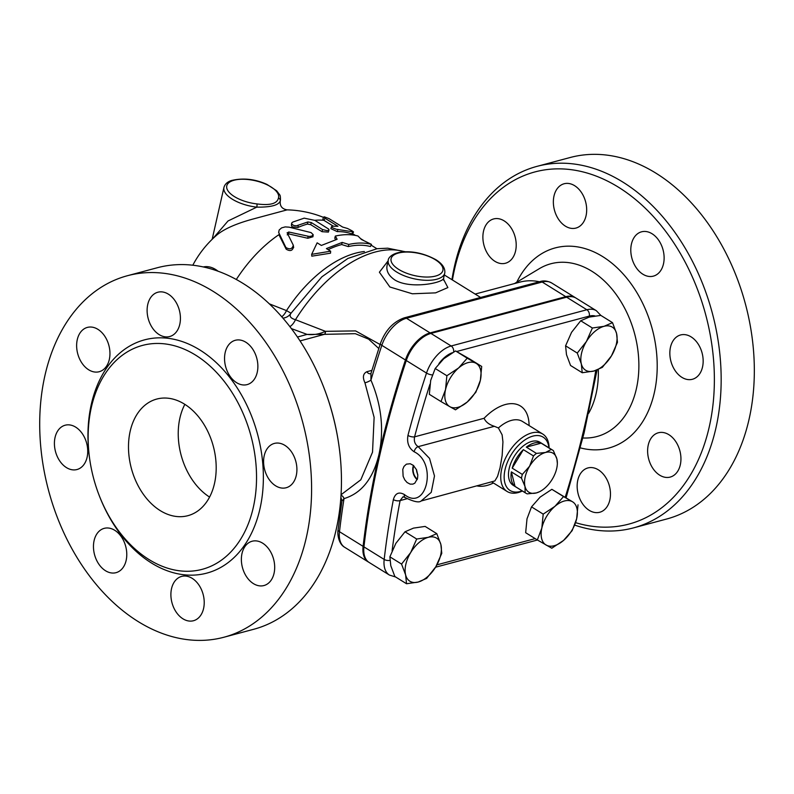 <?xml version="1.0" encoding="UTF-8"?>
<svg xmlns="http://www.w3.org/2000/svg" width="794" height="794" viewBox="0 0 794 794"><rect width="100%" height="100%" fill="white"/><g stroke="black" fill="none" stroke-linecap="round" stroke-linejoin="round"><path stroke-width="1.19" d="M340.914 497.312L341.946 501.074L344.02 498.612A4.824 3.613 74.9 0 0 341.043 495.287M341.946 501.074L338.115 529.648A4.824 2.531 6.6 0 0 339.485 531.702A724.197 412.275 -58.2 0 1 344.02 498.612C361.478 493.332 373.12 478.663 378.946 454.585C384.207 429.802 381.537 404.98 370.937 380.127A4.824 1.151 -24.3 0 1 364.932 382.768L374.123 417.386L372.525 452.153L360.813 479.794L341.073 494.722M430.08 332.904L406.468 318.255L542.183 282.019A4.824 3.394 75.1 0 0 539.97 281.612L404.255 317.848A4.824 3.394 75.1 0 1 406.468 318.255A28.971 16.495 -58.2 0 0 381.825 345.34A724.197 412.275 -58.2 0 0 370.937 380.127L370.977 373.369L380.386 343.564A4.824 1.538 18.4 0 0 381.825 345.34L405.436 359.99A28.971 16.495 -58.2 0 1 430.08 332.904L565.785 296.668A28.971 16.495 -58.2 0 1 575.253 297.611A28.971 16.495 -58.2 0 1 575.67 297.889M370.997 373.319L370.57 373.676A4.824 3.394 75.1 0 1 366.838 371.721C363.057 373.607 362.421 377.289 364.932 382.768M380.078 344.497L355.593 330.909L325.421 331.326A4.824 1.935 -103.6 0 1 324.399 334.343L355.295 333.678L368.644 339.157L378.758 348.487M324.27 334.373A4.824 1.945 76.7 0 0 325.302 331.356C319.496 334.125 313.422 335.137 307.079 334.403L324.399 334.343L300.033 340.934M325.421 331.326L295.467 319.704C290.495 318.295 289.006 316.121 291.001 313.183L286.485 310.603L269.255 303.814M368.783 562.231A28.971 16.495 -58.2 0 1 368.356 561.983A28.971 16.495 -58.2 0 1 363.096 546.351A724.197 412.275 -58.2 0 1 378.946 454.585A724.197 412.275 -58.2 0 1 405.436 359.99M545.538 452.471L551.274 449.444A25.348 14.431 -58.2 0 1 552.624 450.119A25.348 14.431 -58.2 0 1 553.368 450.635L556.882 458.942A22.937 13.051 121.8 0 0 545.538 452.471A22.937 13.051 121.8 0 0 529.598 466.227L533.499 455.945A25.348 14.431 -58.2 0 1 536.436 453.404L545.538 452.471M556.882 458.942L557.348 463.408A22.937 13.051 121.8 0 0 556.882 458.942M539.662 491.655L536.347 492.935A22.937 13.051 121.8 0 0 539.9 491.526A22.937 13.051 121.8 0 0 552.287 479.179A22.937 13.051 121.8 0 0 557.348 463.408M525.003 486.464L521.479 478.157A25.348 14.431 -58.2 0 1 522.333 474.425L529.598 466.227A22.937 13.051 121.8 0 0 525.003 486.464A22.937 13.051 121.8 0 0 536.347 492.935L527.246 493.868A25.348 14.431 -58.2 0 1 525.896 493.193A25.348 14.431 -58.2 0 1 525.152 492.677L525.003 486.464M525.152 492.677L515.028 486.394L511.366 471.874L521.479 478.157M522.333 474.425L512.209 468.142L523.375 449.662L533.499 455.945M536.436 453.404L526.323 447.121L541.151 443.161L551.274 449.444M526.323 447.121A25.348 14.431 -58.2 0 1 541.151 443.161M515.028 486.394A25.348 14.431 -58.2 0 1 511.366 471.874M512.209 468.142A25.348 14.431 -58.2 0 1 523.375 449.662M525.896 493.193L513.242 485.342A25.348 14.431 -58.2 0 1 509.202 468.46A25.348 14.431 -58.2 0 1 522.492 446.605A25.348 14.431 -58.2 0 1 539.98 442.268L552.624 450.119M416.463 469.611A9.597 6.749 -104.9 0 0 417.753 474.494M417.336 479.189A9.597 6.749 75.1 0 1 413.783 465.78M402.776 469.373L403.997 466.396L406.409 464.153L410.24 463.746L413.307 465.353L416.532 469.77L417.803 475.378L417.515 478.524L414.825 483.159L412.89 484.132L410.151 484.132L407.084 482.514L404.791 479.904L403.124 476.291L402.776 469.373M413.456 465.483A10.094 7.096 -104.9 0 0 417.197 479.606M443.777 280.411L443.608 278.148C443.717 282.853 410.458 289.602 394.807 279.945C388.594 275.687 386.033 270.804 387.105 265.315L388.256 260.263A28.971 12.337 12.8 0 0 396.613 271.995A28.971 12.337 12.8 0 0 426.199 280.302A28.971 12.337 12.8 0 0 444.759 273.096C445.404 268.352 442.496 263.906 436.015 259.767C425.028 253.792 414.101 251.172 403.233 251.887C391.422 252.869 388.038 258.516 388.256 260.263M388.127 260.839L379.393 272.203L389.884 287.001L412.334 293.78L435.588 292.867L447.876 287.577L443.509 279.22M578.022 504.835L576.662 518.72A25.348 14.431 121.8 0 0 572.365 501.679L551.86 489.322L540.109 497.123L531.523 506.88L527.008 518.81L525.658 532.705L537.33 539.95L541.845 528.02A25.348 14.431 121.8 0 0 546.153 545.061A25.348 14.431 121.8 0 0 563.561 540.416A25.348 14.431 121.8 0 0 576.662 518.72L572.146 530.65L563.561 540.416L551.81 548.217L537.33 539.95A4.824 3.394 75.1 0 1 536.823 540.178L537.429 540.009M554.946 506.334L563.541 496.568L572.365 501.679A25.348 14.431 121.8 0 0 554.946 506.334A25.348 14.431 121.8 0 0 541.845 528.02L543.195 514.125L554.946 506.334M436.799 533.657L440.868 544.476L441.772 553.339L435.787 566.847L426.636 578.389L418.16 582.052A25.348 14.431 121.8 0 0 435.787 566.847A25.348 14.431 121.8 0 0 440.868 544.476A25.348 14.431 121.8 0 0 428.323 537.32A25.348 14.431 121.8 0 0 410.706 552.535A25.348 14.431 121.8 0 0 405.625 574.896L401.556 564.077L410.706 552.535L416.691 539.027L428.323 537.32L436.799 533.657L425.118 526.412L413.485 528.119L405.019 531.781L395.869 543.324L389.884 556.822L390.787 565.685L394.856 576.504L406.528 583.749L405.625 574.896A25.348 14.431 121.8 0 0 418.16 582.052L406.528 583.749M481.7 366.451L480.35 380.336A25.348 14.431 121.8 0 0 476.043 363.295A25.348 14.431 121.8 0 0 458.634 367.95L467.219 358.183L481.7 366.451L470.018 359.196L455.548 350.938L443.786 358.739L435.201 368.495L430.685 380.425L429.336 394.32L441.007 401.566L445.523 389.636L446.873 375.741L458.634 367.95A25.348 14.431 121.8 0 0 445.523 389.636A25.348 14.431 121.8 0 0 449.831 406.677L441.007 401.566M467.239 402.032L455.488 409.833L449.831 406.677A25.348 14.431 121.8 0 0 467.239 402.032A25.348 14.431 121.8 0 0 480.35 380.336L475.834 392.266L467.239 402.032M551.86 489.322L563.541 496.568M389.884 556.822L401.556 564.077M435.201 368.495L446.873 375.741M455.548 350.938L467.219 358.183M531.523 506.88L543.195 514.125M405.019 531.781L416.691 539.027M612.502 322.642L600.82 315.397L589.188 317.104L580.712 320.766L571.571 332.309L565.586 345.817L566.489 354.67L570.558 365.488L582.23 372.743L581.327 363.88L577.258 353.062L586.409 341.519L592.393 328.011L604.026 326.314L612.502 322.642L616.561 333.47A25.348 14.431 121.8 0 0 604.026 326.314A25.348 14.431 121.8 0 0 586.409 341.519A25.348 14.431 121.8 0 0 581.327 363.88A25.348 14.431 121.8 0 0 593.862 371.036A25.348 14.431 121.8 0 0 611.479 355.831A25.348 14.431 121.8 0 0 616.561 333.47L617.464 342.323L611.479 355.831L602.338 367.374L593.862 371.036L582.23 372.743M565.586 345.817L577.258 353.062M580.712 320.766L592.393 328.011M456.619 351.524L589.277 316.101A4.824 3.394 -104.9 0 0 586.865 309.749L451.161 345.986A28.971 16.495 121.8 0 0 426.517 373.071A724.197 412.275 121.8 0 0 407.947 435.41C406.736 442.695 408.811 448.153 414.16 451.786C437.752 463.061 426.497 512.19 404.434 494.573A4.824 2.6 125.6 0 0 404.97 497.471C413.614 501.699 418.994 502.88 421.108 501.004L494.861 480.936L497.55 476.38L500.051 467.785L502.155 455.508L502.939 441.901L502.116 434.834L498.404 427.956L494.374 426.309C489.124 424.631 485.69 421.951 484.092 418.279L414.577 436.839A719.374 409.525 -58.2 0 1 429.981 384.227M404.434 494.573C398.945 491.506 395.253 493.183 393.367 499.595A4.824 2.223 10.8 0 0 400.097 500.587L402.995 496.806L404.97 497.471M421.108 501.004L431.251 492.34L434.487 475.953L429.534 458.396L418.18 446.655C414.964 444.471 413.763 441.206 414.577 436.839A4.824 1.886 14.8 0 1 407.947 435.41M549.101 447.935A33.795 19.235 121.8 0 0 542.749 434.05A33.795 19.235 121.8 0 0 518.641 440.511A33.795 19.235 121.8 0 0 501.709 468.956A33.795 19.235 121.8 0 0 507.108 491.476A33.795 19.235 121.8 0 0 522.373 491.01M600.83 315.407L596.334 310.692L576.097 298.137A28.971 16.495 121.8 0 0 566.628 297.194L430.924 333.42A28.971 16.495 121.8 0 0 406.28 360.516A724.197 412.275 121.8 0 0 363.94 546.877A28.971 16.495 121.8 0 0 369.2 562.499L389.427 575.064L395.65 577M522.194 490.9A31.383 17.865 -58.2 0 1 505.053 469.562A31.383 17.865 -58.2 0 1 528.536 437.792A31.383 17.865 -58.2 0 1 548.922 447.826M287.18 232.97L288.758 232.007L309.233 236.453L311.824 236.076L313.193 234.706L311.089 232.602L289.115 227.163L285.195 226.905L281.592 227.888L279.151 230.012L278.704 232.523L285.87 247.48C289.85 249.822 292.321 249.058 293.284 245.197L287.12 232.751M293.651 247.589L293.284 245.197M278.634 232.037L278.992 233.307M313.193 234.706L312.945 236.771L307.844 238.269L288.768 233.922L287.22 234.865M293.472 246.984C292.589 250.805 290.157 251.539 286.177 249.187L279.121 235.143M347.425 228.454C351.941 230.657 353.747 231.769 352.814 231.798L336.388 229.258L332.954 227.987L331.664 226.826L332.051 226.161L337.936 226.3L324.627 218.032L323.744 217.109L324.349 216.841L328.974 218.598L342.631 227.054L347.425 228.454M351.692 233.922L352.387 234.081L353.548 231.967L352.814 231.798L351.692 233.922A103.806 59.093 121.8 0 0 337.222 231.61L330.88 228.642L331.634 226.488M333.172 226.082L323.883 220.315L322.821 219.164L323.754 217M322.553 229.555L327.267 230.697L328.845 230.2L328.785 229.168L314.92 220.385L304.171 218.152L292.797 222.072L291.755 222.916L291.825 224.216L293.82 225.526L296.43 225.824L307.873 221.953L311.258 222.538L322.553 229.555L322.056 231.689L310.752 224.672L307.407 224.077A103.806 59.093 121.8 0 0 297.949 227.471L292.351 226.935L291.408 225.387L291.606 223.382M329.014 229.923L328.408 232.096L322.056 231.689M361.409 239.46L371.453 244.373C364.585 242.567 357.042 242.597 348.824 244.443L342.164 242.418L326.413 248.582L330.632 251.192L311.655 254.348L317.143 242.825L321.362 245.445L337.113 239.282L335.326 236.066C343.554 234.22 351.097 234.2 357.965 235.997L361.409 239.46M348.824 244.443L348.278 246.577A103.806 59.093 121.8 0 1 370.401 246.517L371.453 244.373M335.654 239.689L334.79 238.21L335.326 236.066M330.632 251.192L330.512 253.187L311.804 256.174L311.655 254.348M348.278 246.577L341.688 244.552A103.806 59.093 121.8 0 0 328.14 249.653M341.688 244.552L342.164 242.418M212.772 238.726L228.027 220.97L256.79 207.145A2.412 0.556 -83.6 0 0 256.889 203.909A26.549 11.305 -167.2 0 1 226.697 187.652A26.549 11.305 -167.2 0 1 253.792 180.417A26.549 11.305 -167.2 0 1 278.406 198.163A2.412 2.184 19.5 0 1 280.262 200.882A28.971 12.337 12.8 0 0 280.431 200.287C280.53 197.021 280.252 195.155 279.607 194.699L276.63 190.749L267.022 184.446C255.102 179.027 243.232 177.717 231.401 180.526C227.322 181.905 224.831 184.218 223.938 187.453A28.971 12.337 12.8 0 0 256.79 207.145C270.923 207.303 278.744 205.219 280.262 200.882L280.431 200.287M289.86 326.642A12.069 6.769 110.4 0 0 295.467 319.704A117.075 66.646 -58.2 0 1 404.692 251.807M192.793 265.246A103.806 103.806 0 0 1 217.149 234.756L217.149 234.756C224.633 228.672 236.771 223.382 253.564 218.886L287.14 209.864C282.019 208.991 279.726 206.043 280.262 201.021M218.142 271.28A52.92 28.147 -94.4 0 0 203.204 266.953M281.741 316.786A12.069 6.719 110.3 0 0 286.485 310.603A103.806 59.093 121.8 0 1 364.367 251.519M290.703 313.62A12.069 11.275 37.9 0 1 290.396 314.047L291.001 313.183M290.396 314.047L290.396 314.047A12.069 11.275 37.9 0 1 282.922 318.146M452.431 279.984A182.253 128.171 75.1 0 1 454.595 268.997A182.253 128.171 75.1 0 1 608.522 181.598A182.253 128.171 75.1 0 1 713.34 401.347A182.253 128.171 75.1 0 1 575.581 522.66M701.082 349.836A22.937 16.128 75.1 0 1 692.418 379.274A22.937 16.128 75.1 0 1 671.923 364.396A22.937 16.128 75.1 0 1 680.587 334.959A22.937 16.128 75.1 0 1 701.082 349.836M652.053 233.744A22.937 16.128 75.1 0 1 664.112 257.028A22.937 16.128 75.1 0 1 653.373 276.133A22.937 16.128 75.1 0 1 642.862 274.208A22.937 16.128 75.1 0 1 630.803 250.934A22.937 16.128 75.1 0 1 641.542 231.818A22.937 16.128 75.1 0 1 652.053 233.744M561.944 184.585A22.937 16.128 75.1 0 1 564.107 183.761A22.937 16.128 75.1 0 1 585.138 200.187A22.937 16.128 75.1 0 1 578.101 227.253A22.937 16.128 75.1 0 1 575.938 228.077A22.937 16.128 75.1 0 1 554.897 211.651A22.937 16.128 75.1 0 1 561.944 184.585M483.526 231.153A22.937 16.128 75.1 0 1 493.63 218.946A22.937 16.128 75.1 0 1 510.83 227.461A22.937 16.128 75.1 0 1 515.564 251.043A22.937 16.128 75.1 0 1 505.46 263.251A22.937 16.128 75.1 0 1 488.26 254.735A22.937 16.128 75.1 0 1 483.526 231.153M601.892 511.435A22.937 16.128 75.1 0 1 599.728 512.259A22.937 16.128 75.1 0 1 578.697 495.833A22.937 16.128 75.1 0 1 585.734 468.768A22.937 16.128 75.1 0 1 587.897 467.944A22.937 16.128 75.1 0 1 608.929 484.37A22.937 16.128 75.1 0 1 601.892 511.435M680.299 464.867A22.937 16.128 75.1 0 1 670.196 477.085A22.937 16.128 75.1 0 1 652.996 468.569A22.937 16.128 75.1 0 1 648.261 444.987A22.937 16.128 75.1 0 1 658.365 432.77A22.937 16.128 75.1 0 1 675.565 441.285A22.937 16.128 75.1 0 1 680.299 464.867M588.632 413.327A79.658 56.017 -104.9 0 0 598.299 369.508M539.414 281.761A79.658 56.017 -104.9 0 0 519.911 282.118L475.13 294.068M338.333 441.514L338.224 440.809A182.253 128.171 -104.9 0 0 324.399 389.03L324.141 388.365A187.086 131.566 75.1 0 1 338.333 441.514A187.086 131.566 75.1 0 1 253.772 629.265L223.928 637.235A187.086 131.566 75.1 0 1 83.618 567.76A187.086 131.566 75.1 0 1 44.97 375.373A187.086 131.566 75.1 0 1 127.407 275.726A187.086 131.566 75.1 0 1 302.772 422.537A187.086 131.566 75.1 0 1 223.928 637.235M574.707 525.102A187.086 131.566 -104.9 0 0 633.503 527.881A187.086 131.566 -104.9 0 0 712.337 313.173A187.086 131.566 -104.9 0 0 536.962 166.373A187.086 131.566 -104.9 0 0 454.545 266.02A187.086 131.566 -104.9 0 0 451.935 279.677M536.972 166.373L570.132 157.52A187.086 131.566 75.1 0 1 745.506 304.32A187.086 131.566 75.1 0 1 666.662 519.018L633.493 527.881M127.407 275.726L157.252 267.757A187.086 131.566 75.1 0 1 324.141 388.365M184.843 404.364A60.354 42.439 -104.9 0 0 179.93 417.922A60.354 42.439 -104.9 0 0 209.596 497.084M130.186 431.202A60.354 42.439 75.1 0 1 156.775 399.054A60.354 42.439 75.1 0 1 213.348 446.417A60.354 42.439 75.1 0 1 187.92 515.673A60.354 42.439 75.1 0 1 142.652 493.263A60.354 42.439 75.1 0 1 130.186 431.202M294.832 458.307A22.937 16.128 75.1 0 1 286.168 487.744A22.937 16.128 75.1 0 1 264.67 469.75A22.937 16.128 75.1 0 1 274.337 443.429A22.937 16.128 75.1 0 1 294.832 458.307M245.803 342.214A22.937 16.128 75.1 0 1 257.861 365.488A22.937 16.128 75.1 0 1 247.123 384.604A22.937 16.128 75.1 0 1 225.625 366.61A22.937 16.128 75.1 0 1 235.292 340.289A22.937 16.128 75.1 0 1 245.803 342.214M155.693 293.055A22.937 16.128 75.1 0 1 157.857 292.232A22.937 16.128 75.1 0 1 179.355 310.246A22.937 16.128 75.1 0 1 169.658 336.547A22.937 16.128 75.1 0 1 148.647 320.101A22.937 16.128 75.1 0 1 155.693 293.055M77.276 339.624A22.937 16.128 75.1 0 1 87.38 327.406A22.937 16.128 75.1 0 1 108.877 345.41A22.937 16.128 75.1 0 1 99.21 371.721A22.937 16.128 75.1 0 1 82.01 363.205A22.937 16.128 75.1 0 1 77.276 339.624M56.493 454.654A22.937 16.128 75.1 0 1 65.158 425.217A22.937 16.128 75.1 0 1 86.655 443.211A22.937 16.128 75.1 0 1 76.988 469.532A22.937 16.128 75.1 0 1 56.493 454.654M105.523 570.747A22.937 16.128 75.1 0 1 93.474 547.473A22.937 16.128 75.1 0 1 104.203 528.357A22.937 16.128 75.1 0 1 125.7 546.351A22.937 16.128 75.1 0 1 116.033 572.673A22.937 16.128 75.1 0 1 105.523 570.747M195.642 619.906A22.937 16.128 75.1 0 1 193.478 620.729A22.937 16.128 75.1 0 1 171.97 602.715A22.937 16.128 75.1 0 1 181.667 576.404A22.937 16.128 75.1 0 1 202.688 592.86A22.937 16.128 75.1 0 1 195.642 619.906M274.049 573.337A22.937 16.128 75.1 0 1 263.945 585.545A22.937 16.128 75.1 0 1 242.448 567.551A22.937 16.128 75.1 0 1 252.115 541.24A22.937 16.128 75.1 0 1 269.315 549.756A22.937 16.128 75.1 0 1 274.049 573.337M91.399 407.133A115.874 81.484 -104.9 0 0 115.338 526.293A115.874 81.484 -104.9 0 0 202.242 569.318A115.874 81.484 -104.9 0 0 251.073 436.343A115.874 81.484 -104.9 0 0 142.454 345.42A115.874 81.484 -104.9 0 0 91.399 407.133M371.88 370.371L366.838 371.721M291.338 328.577L307.079 334.403L297.422 337.033M435.231 259.688A26.549 11.305 -167.2 0 1 423.936 276.957A26.549 11.305 -167.2 0 1 391.809 257.018A26.549 11.305 -167.2 0 1 435.231 259.688M595.788 370.461A719.374 409.525 -58.2 0 1 565.298 496.975M589.277 316.101A24.138 13.746 -58.2 0 1 595.024 315.962M438.943 363.592A24.138 13.746 -58.2 0 1 452.352 352.715M477.363 485.988A45.863 26.113 121.8 0 0 493.431 482.99M529.072 425.564A45.863 26.113 121.8 0 0 484.092 418.279M392.097 550.798A719.374 409.525 -58.2 0 1 400.097 500.587L406.965 498.751M535.176 538.61L436.928 564.842M498.404 427.956A33.795 19.235 -58.2 0 1 522.512 421.485L542.749 434.05M494.374 426.309L418.18 446.655A4.824 2.868 -62.3 0 0 414.16 451.786M430.924 333.42L451.161 345.986A4.824 3.394 75.1 0 1 453.632 351.98M406.28 360.516L426.517 373.071A4.824 1.538 18.4 0 0 432.313 374.917M596.334 310.692A28.971 16.495 121.8 0 0 586.865 309.749L566.628 297.194M389.904 560.356A4.824 2.531 -173.4 0 1 384.177 559.433A28.971 16.495 121.8 0 0 389.427 575.064M393.367 499.595A724.197 412.275 121.8 0 0 384.177 559.433L363.94 546.877M307.844 238.269L307.983 236.275M286.177 249.187L285.87 247.48M288.768 233.922L288.758 232.007M324.041 220.414L324.954 218.241M337.222 231.61L338.016 229.436M297.949 227.471L298.197 225.427M307.407 224.077L307.873 221.953M310.752 224.672L311.258 222.538M278.406 198.163C277.116 203.73 269.94 205.646 256.889 203.909M236.284 279.518A103.806 59.093 -58.2 0 1 278.922 234.667M290.991 227.59A103.806 59.093 -58.2 0 1 292.351 226.935M314.821 220.325A103.806 59.093 -58.2 0 1 323.883 220.315M580.364 447.876A103.607 72.859 -104.9 0 0 655.874 384.465A103.607 72.859 -104.9 0 0 608.234 260.363A103.607 72.859 -104.9 0 0 516.775 282.198M514.502 283.557L539.295 268.69A89.404 62.875 75.1 0 1 634.664 333.927A89.404 62.875 75.1 0 1 584.513 438.03L582.865 437.99M99.002 494.95A120.698 84.879 -104.9 0 0 236.652 554.976A120.698 84.879 -104.9 0 0 220.821 367.116A120.698 84.879 -104.9 0 0 91.35 404.156A120.698 84.879 -104.9 0 0 90.03 461.344M338.115 529.648C337.242 533.29 338.264 543.83 344.745 547.334A28.971 16.495 -58.2 0 1 339.485 531.702L363.096 546.351M565.785 296.668L542.183 282.019A28.971 16.495 -58.2 0 1 551.651 282.962L575.253 297.611M443.608 278.158L444.759 273.096M444.332 274.962L480.598 297.462M491.972 482.087L507.108 491.476M566.172 497.481L584.047 433.177L597.038 370.024M536.823 540.178L435.559 567.214M212.157 239.322L223.938 187.453M323.575 217.417A103.806 103.806 0 0 0 287.15 209.864M290.803 313.471L321.848 276.838L347.871 258.457L377.061 248.711L387.7 248.194L405.406 251.787M376.892 248.73L371.086 245.128M363.771 240.582L360.615 238.627M355.444 235.421L352.615 233.664M539.97 281.612C543.553 280.391 547.443 280.838 551.651 282.962M380.386 343.564C385.318 330.324 393.268 321.759 404.255 317.848M344.745 547.334L368.356 561.983"/></g></svg>
